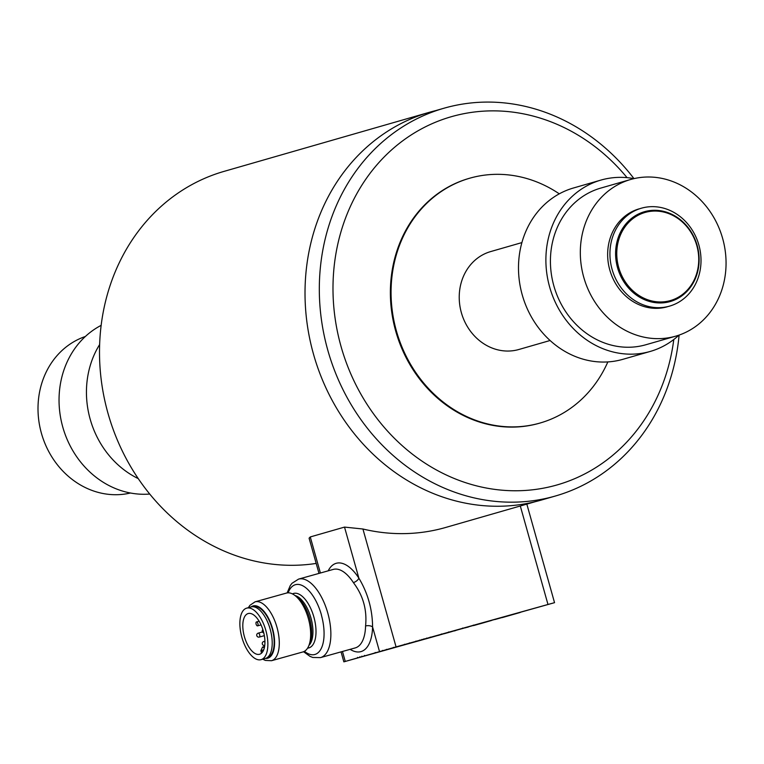 <?xml version="1.0" encoding="UTF-8"?>
<svg xmlns="http://www.w3.org/2000/svg" width="764" height="764" viewBox="0 0 764 764"><rect width="100%" height="100%" fill="white"/><g stroke="black" fill="none" stroke-linecap="round" stroke-linejoin="round"><path stroke-width="1.15" d="M541.189 500.105A201.744 178.461 -106.1 0 1 407.231 480.394A201.744 178.461 -106.1 0 1 305.419 279.777A201.744 178.461 -106.1 0 1 429.569 112.241L224.072 171.375A201.744 178.461 73.9 0 0 108.058 413.544A201.744 178.461 73.9 0 0 316.181 563.421M541.151 499.99L445.708 527.456A201.744 178.461 -106.1 0 1 362.929 529.013L344.516 527.093L310.27 536.949L309.086 538.181L318.989 573.411M633.977 178.633A201.744 178.461 73.9 0 0 596.235 140.519A201.744 178.461 73.9 0 0 443.865 108.259A201.744 178.461 73.9 0 0 320.727 264.239A201.744 178.461 73.9 0 0 403.077 463.729A201.744 178.461 73.9 0 0 555.447 495.998A201.744 178.461 73.9 0 0 679.101 335.081M673.791 339.512A191.554 169.446 -106.1 0 1 412.522 454.255A191.554 169.446 -106.1 0 1 359.615 188.842A191.554 169.446 -106.1 0 1 595.93 147.366A191.554 169.446 -106.1 0 1 627.082 177.668M539.785 423.113A127.359 112.661 -106.1 0 1 539.441 423.208A127.359 112.661 -106.1 0 1 443.254 402.838A127.359 112.661 -106.1 0 1 391.263 276.893A127.359 112.661 -106.1 0 1 469 178.423A127.359 112.661 -106.1 0 1 469.344 178.318M607.848 361.916A127.359 112.661 -106.1 0 1 540.129 423.008A127.359 112.661 -106.1 0 1 443.941 402.638A127.359 112.661 -106.1 0 1 391.951 276.692A127.359 112.661 -106.1 0 1 469.688 178.222A127.359 112.661 -106.1 0 1 559.296 193.836M341.05 651.873L343.848 661.844L554.54 602.672L526.835 504.116M354.343 658.835L358.23 657.737L357.523 657.412M358.068 657.785L360.006 657.25L359.873 656.754M358.345 657.689L368.057 654.968M367.121 655.216L361.955 656.677L361.821 656.19M364.514 655.426L364.227 656.047M362.461 656.543L355.26 658.568M363.559 656.247L362.68 656.486M380.482 651.511L376.022 652.752L382.668 650.89L382.525 650.403M383.433 650.699L386.259 649.877M380.491 651.53L381.484 651.234M382.907 650.861L394.348 647.643L386.374 649.868L393.508 647.862L393.374 647.375M394.348 647.643L397.184 646.831M384.263 650.47L387.577 649.543L386.393 649.352M387.577 649.543L391.817 648.349M408.788 643.584L392.199 648.273L404.633 644.759L404.49 644.262M406.945 644.119L404.022 644.931M415.11 641.856C421.709 639.974 421.613 639.993 414.814 641.903L414.814 641.903C421.613 639.993 421.709 639.974 415.11 641.856L408.081 643.832M408.215 643.775L414.814 641.903M465.133 627.874L467.024 627.33M455.764 630.52L454.093 630.988L455.764 630.51M479.534 623.93L491.538 620.473L479.515 623.873M467.511 627.273L468.236 627.063M520.303 505.988L547.979 604.477L554.54 602.672M547.979 604.477L396.067 646.898L362.929 529.013M343.848 661.844L396.067 646.898M520.208 612.47L502.263 617.589L520.208 612.47M494.843 619.556L507.258 616.09L494.843 619.556M444.715 633.547L447.207 632.888C454.122 630.93 454.227 630.892 447.542 632.764L444.715 633.547M447.207 632.879L447.207 632.888C454.122 630.93 454.227 630.892 447.542 632.764M445.383 633.394L444.772 633.576M437.944 635.495L440.045 634.884M426.169 638.78L430.925 637.424M430.208 637.119L430.342 637.606L437.304 635.619L427.993 638.255M416.437 641.493L420.334 640.404L419.617 640.079M420.171 640.442L422.11 639.907L421.967 639.411M420.439 640.356L430.161 637.625M429.225 637.892L424.058 639.334L423.915 638.847M426.618 638.093L426.322 638.704M424.564 639.201L417.364 641.225M425.663 638.905L424.774 639.143M376.547 652.618L379.145 651.883L375.334 652.972L375.2 652.485M410.927 643.021L414.661 641.97L409.599 643.403L409.466 642.906M414.661 641.97L416.084 641.559L415.941 641.072M447.064 632.917L444.132 633.738L448.802 632.42L448.659 631.933M479.343 623.94L475.876 624.933L479.334 623.921M473.374 625.095L473.518 625.592L475.876 624.933M511.46 614.953L507.745 616.032L511.45 614.915M350.122 649.343A45.85 21.382 -105.6 0 0 372.584 626.929A5.09 2.473 1.5 0 0 365.574 625.974A40.759 19.004 74.4 0 1 355.289 647.901A40.759 19.004 74.4 0 1 355.222 647.92L320.498 657.613A40.759 19.004 -105.6 0 0 320.565 657.594A40.759 19.004 -105.6 0 0 327.804 613.11A40.759 19.004 -105.6 0 0 298.571 579.112A40.759 19.004 -105.6 0 0 298.504 579.131M287.14 592.921L290.263 585.577L291.991 583.295L298.571 579.112L333.295 569.409A40.759 19.004 74.4 0 1 353.379 582.598C363.12 595.423 367.178 609.882 365.574 625.974M321.348 614.924A36.223 16.894 74.4 0 1 321.453 648.053A36.223 16.894 74.4 0 1 304.406 651.32M288.152 592.826A36.223 16.894 74.4 0 1 304.349 586.714A36.223 16.894 74.4 0 1 321.424 614.905M262.74 659.198L265.366 660.43L271.507 660.717L302.888 651.95A30.57 14.258 -105.6 0 0 308.895 645.504A30.57 14.258 -105.6 0 0 308.369 618.573A30.57 14.258 -105.6 0 0 294.923 595.471A30.57 14.258 -105.6 0 0 286.452 593.074L255.071 601.831A30.57 14.258 -105.6 0 0 255.014 601.851M267.324 657.517L267.467 657.479A26.368 12.291 -105.6 0 0 272.194 628.686A26.368 12.291 -105.6 0 0 253.285 606.692L253.142 606.74M261.059 659.666L265.404 658.453A26.75 12.472 -105.6 0 0 272.022 638.981A26.75 12.472 -105.6 0 0 261.107 611.525A26.75 12.472 -105.6 0 0 251.012 606.931L246.677 608.144A26.75 12.472 -105.6 0 0 240.058 627.626A26.75 12.472 -105.6 0 0 250.974 655.073A26.75 12.472 -105.6 0 0 261.059 659.666A26.75 12.472 -105.6 0 0 267.677 640.184A26.75 12.472 -105.6 0 0 256.761 612.738A26.75 12.472 -105.6 0 0 246.677 608.144M256.16 617.169A21.144 9.856 -105.6 0 0 248.185 613.54A21.144 9.856 -105.6 0 0 242.952 628.934A21.144 9.856 -105.6 0 0 251.585 650.641A21.144 9.856 -105.6 0 0 259.559 654.27A21.144 9.856 -105.6 0 0 264.783 638.876A21.144 9.856 -105.6 0 0 256.16 617.169M257.535 625.878A2.034 0.955 -105.6 0 0 257.573 625.869A2.034 0.955 -105.6 0 0 257.955 623.73A2.034 0.955 -105.6 0 0 256.513 621.934A2.034 0.955 -105.6 0 0 256.475 621.944A2.034 0.955 -105.6 0 0 256.083 624.083A2.034 0.955 -105.6 0 0 257.535 625.878M353.379 582.598A5.09 2.502 147.1 0 0 358.86 578.128A45.85 21.382 -105.6 0 0 328.195 570.832M379.507 651.568L372.584 626.929C372.421 609.385 367.847 593.122 358.86 578.128L344.516 527.093M696.816 245.597A45.85 40.559 -106.1 0 1 670.162 300.644A45.85 40.559 -106.1 0 1 618.687 267.419A45.85 40.559 -106.1 0 1 645.351 212.373A45.85 40.559 -106.1 0 1 696.816 245.597M698.879 245.043A50.949 45.066 -106.1 0 1 669.56 306.125A50.949 45.066 -106.1 0 1 612.069 269.281A50.949 45.066 -106.1 0 1 641.378 208.209A50.949 45.066 -106.1 0 1 698.879 245.043M550.08 340.505L518.861 349.492A50.949 45.066 -106.1 0 1 461.361 312.648A50.949 45.066 -106.1 0 1 490.679 251.576L521.908 242.589M697.169 245.502A46.728 41.332 73.9 0 0 644.444 211.714A46.728 41.332 73.9 0 0 617.551 267.734A46.728 41.332 73.9 0 0 670.286 301.522A46.728 41.332 73.9 0 0 697.169 245.502M138.236 478.608A89.149 78.864 -106.1 0 1 90.181 419.197A89.149 78.864 -106.1 0 1 99.654 344.526M149.725 494.041A89.149 78.864 -106.1 0 1 62.782 427.076A89.149 78.864 -106.1 0 1 101.173 325.349M633.948 178.633A89.149 78.864 73.9 0 0 600.934 180.084L573.535 187.973A89.149 78.864 73.9 0 0 522.232 294.856A89.149 78.864 73.9 0 0 622.841 359.328L650.24 351.44A89.149 78.864 73.9 0 0 678.976 335.129M600.934 180.084A89.149 78.864 73.9 0 0 549.631 286.977A89.149 78.864 73.9 0 0 650.24 351.44M130.415 493.009A81.509 72.102 -106.1 0 1 41.428 433.283A81.509 72.102 -106.1 0 1 85.377 336.485M630.644 179.492L600.752 188.097A81.509 72.102 73.9 0 0 553.843 285.822A81.509 72.102 73.9 0 0 645.838 344.755L675.729 336.16A81.509 72.102 73.9 0 0 722.639 238.435A81.509 72.102 73.9 0 0 630.644 179.492A81.509 72.102 73.9 0 0 583.744 277.217A81.509 72.102 73.9 0 0 675.729 336.16M667.278 306.784A50.949 45.066 -106.1 0 1 609.787 269.94A50.949 45.066 -106.1 0 1 639.096 208.868M429.683 112.212A201.744 178.461 -106.1 0 1 438.001 110.064M345.261 661.423L342.463 651.482M307.586 648.13A28.278 13.189 -105.6 0 0 308.857 647.91A28.278 13.189 -105.6 0 0 313.88 617.045A28.278 13.189 -105.6 0 0 293.548 593.466A28.278 13.189 -105.6 0 0 292.45 593.905M308.895 645.504L310.041 642.562A27.599 12.873 -105.6 0 0 309.573 618.248A27.599 12.873 -105.6 0 0 297.435 597.4L294.923 595.471M271.507 660.717A30.57 14.258 -105.6 0 0 271.564 660.698A30.57 14.258 -105.6 0 0 276.988 627.33A30.57 14.258 -105.6 0 0 255.071 601.831L249.914 605.317L248.357 607.676M251.079 606.912A27.151 12.663 74.4 0 1 253.037 605.947A27.151 12.663 74.4 0 1 272.547 628.581A27.151 12.663 74.4 0 1 267.725 658.224A27.151 12.663 74.4 0 1 265.471 658.434M264.936 642.505A2.034 0.955 -105.6 0 0 264.258 641.636A2.034 0.955 -105.6 0 0 263.752 641.521A2.034 2.034 0 0 0 262.319 643.985A2.034 2.034 0 0 0 264.745 645.475A2.034 0.955 -105.6 0 1 264.334 645.332M259.302 637.071A2.034 0.955 -105.6 0 0 259.77 636.441A2.034 0.955 -105.6 0 0 259.101 633.642A2.034 0.955 -105.6 0 0 258.213 633.146A2.034 2.034 0 0 0 256.79 635.658A2.034 2.034 0 0 0 259.302 637.071L264.363 635.658M264.201 648.292A3.056 1.423 -105.6 0 0 262.558 647.07L260.83 650.813M261.68 653.029L260.982 650.699L263.704 649.811M260.982 650.699L261.431 653.249M261.431 650.536L262.052 652.637M308.933 645.408A26.75 12.472 -105.6 0 0 310.958 617.961A26.75 12.472 -105.6 0 0 295.009 595.538M320.402 573.01L310.27 536.949M541.294 500.076L555.447 495.998M429.712 112.327L443.865 108.259M539.441 423.208L540.129 423.008M469 178.423L469.688 178.222M441.449 633.977L441.592 634.473M462.583 628.046L462.726 628.533M303.566 651.73L310.088 656.41L312.753 657.46L320.498 657.613M261.059 624.895L257.573 625.869M262.854 629.546A2.034 2.034 0 0 0 263.809 632.974M262.482 631.952L258.213 633.146M264.927 641.187L263.752 641.521M259.12 621.199L256.475 621.944M264.592 646.497L262.558 647.07"/></g></svg>
